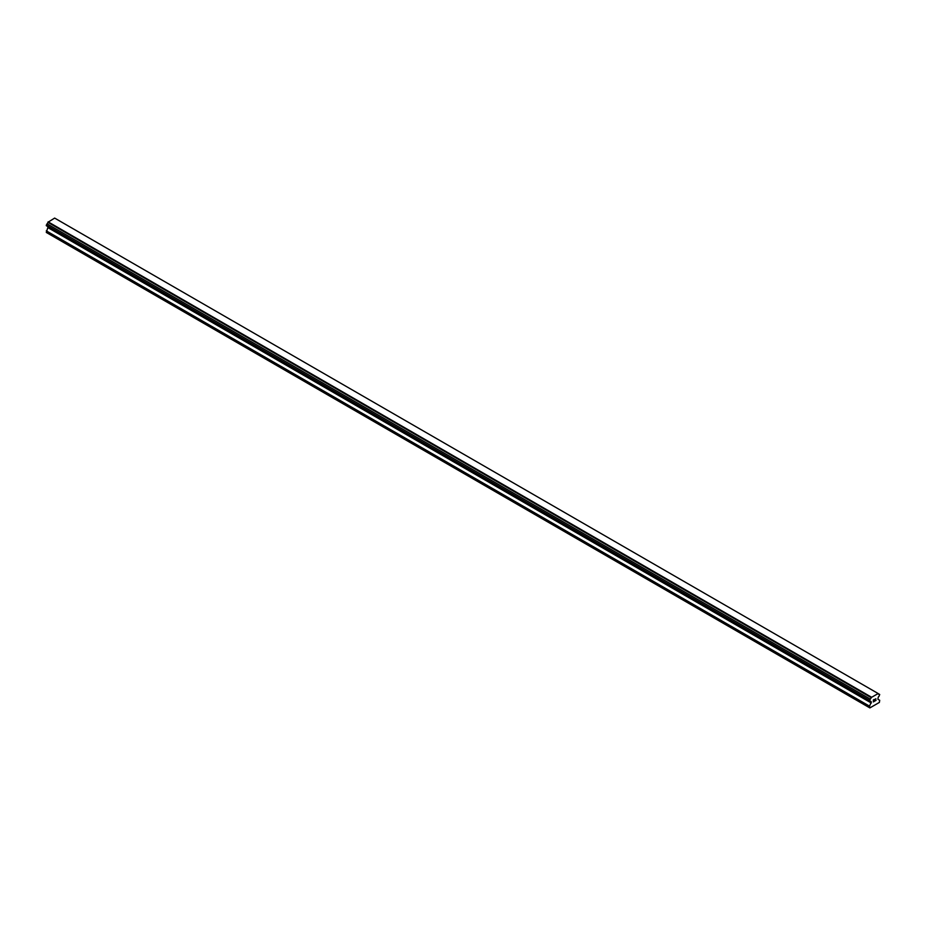 <?xml version="1.0" encoding="UTF-8"?>
<svg xmlns="http://www.w3.org/2000/svg" width="926" height="926" viewBox="0 0 926 926"><rect width="100%" height="100%" fill="white"/><g stroke="black" fill="none" stroke-linecap="round" stroke-linejoin="round"><path stroke-width="1.39" d="M873.461 700.033L873.461 700.808L874.329 699.535L873.461 700.033M873.461 701.723L874.329 701.225L873.461 701.723M873.345 701.908L874.329 701.352L873.345 701.92L873.345 699.975L874.329 699.408M875.001 699.512L875.892 698.69M875.66 699.755L875.139 700.75L875.66 699.755M875.139 700.75L876.054 700.218L875.139 700.75M874.896 701.017L876.054 700.345L874.896 701.017L875.857 698.898M871.111 701.896A1.25 0.718 -60 0 0 870.243 701.399L869.526 700.982L870.243 699.095A1.25 0.718 -60 0 0 871.111 697.602L878.114 693.562A1.25 0.718 -60 0 0 878.971 694.06L879.7 694.477L878.971 696.364A1.25 0.718 -60 0 0 878.114 697.857L877.894 699.234L879.7 700.276L879.364 702.429L869.861 707.915L869.526 706.156L871.331 701.977L47.886 226.615M48.106 226.743L46.3 232.438L869.526 707.719M47.029 226.118L870.243 701.399M877.871 693.366L54.646 218.085L47.886 222.309A1.25 0.718 -60 0 1 47.029 223.814L46.3 225.701L869.526 700.982M878.971 694.06L878.114 693.562M871.354 697.128L48.129 221.846M871.111 697.602L47.886 222.309M870.243 699.095L47.029 223.814M869.526 700.357L46.3 225.076M871.331 703.019L48.106 227.738M869.526 706.156L46.3 230.863"/></g></svg>
